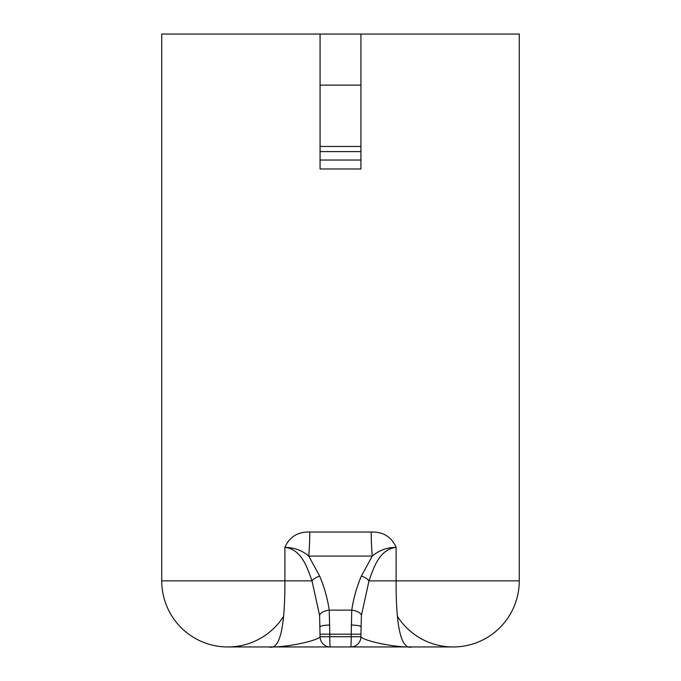 <?xml version="1.0" encoding="UTF-8"?>
<svg xmlns="http://www.w3.org/2000/svg" width="681" height="681" viewBox="0 0 681 681"><rect width="100%" height="100%" fill="white"/><g stroke="black" fill="none" stroke-linecap="round" stroke-linejoin="round"><path stroke-width="1.02" d="M361.373 576.049A10.215 4.852 20.3 0 1 369.008 580.859L361.407 615.411L360.93 634.181L351.217 634.181L351.754 610.142C353.507 598.378 356.716 587.005 361.373 576.049L372.26 556.071C379.028 550.367 386.978 547.456 396.112 547.354C379.308 549.431 373.758 567.554 369.008 580.859L396.112 580.859C395.874 625.26 400.743 650.27 412.005 646.95L350.715 646.95A10.215 0.502 -90 0 0 351.217 636.735L351.217 634.181L329.783 634.181L329.783 636.735A10.215 0.502 90 0 0 330.285 646.95L268.995 646.95C287.697 647.657 318.606 640.285 320.07 636.735L319.593 615.411L311.992 580.859C307.242 567.554 301.692 549.431 284.888 547.354C289.544 536.798 297.844 531.691 309.778 532.031L371.222 532.031C383.105 531.674 391.405 536.781 396.112 547.354L396.112 580.859L519.262 580.859L519.262 34.05L161.737 34.05L161.737 580.859A66.091 66.091 0 0 0 283.56 616.399M320.07 34.05L320.07 168.973L360.93 168.973L360.93 34.05M519.262 580.859A66.091 66.091 0 0 1 397.44 616.399M360.93 646.95L453.171 646.95M227.829 646.95L269.838 646.95M268.995 646.95C280.512 650.406 285.024 624.681 284.888 580.859L284.888 547.354C294.081 547.481 302.032 550.384 308.74 556.071L319.627 576.049C324.284 587.005 327.493 598.378 329.246 610.142L329.783 634.181L320.07 634.181M519.262 378.9L519.262 34.05M161.737 378.9L161.737 34.05M360.93 634.181L360.93 636.735C362.394 640.285 393.303 647.657 412.005 646.95M360.93 85.125L320.07 85.125M330.285 646.95A10.215 10.215 0 0 1 320.07 636.735A10.215 10.215 0 0 0 330.285 646.95L350.715 646.95A10.215 10.215 0 0 0 360.93 636.735A10.215 10.215 0 0 1 350.715 646.95M320.07 626.878A10.215 1.83 0 0 1 329.791 625.056M319.593 615.411A10.215 4.827 -6.6 0 1 329.246 610.142L351.754 610.142A10.215 4.827 6.6 0 1 361.407 615.411M161.737 580.859L311.992 580.859A10.215 4.852 -20.3 0 1 319.627 576.049M351.209 625.056A10.215 1.83 -0 0 1 360.93 626.878M320.07 160.035L360.93 160.035M309.778 532.031A51.075 8.776 -90 0 1 308.74 556.071L372.26 556.071A51.075 8.776 -90 0 1 371.222 532.031M320.07 146.466L360.93 146.466M320.07 636.735L360.93 636.735M360.93 151.591L320.07 151.591"/></g></svg>
